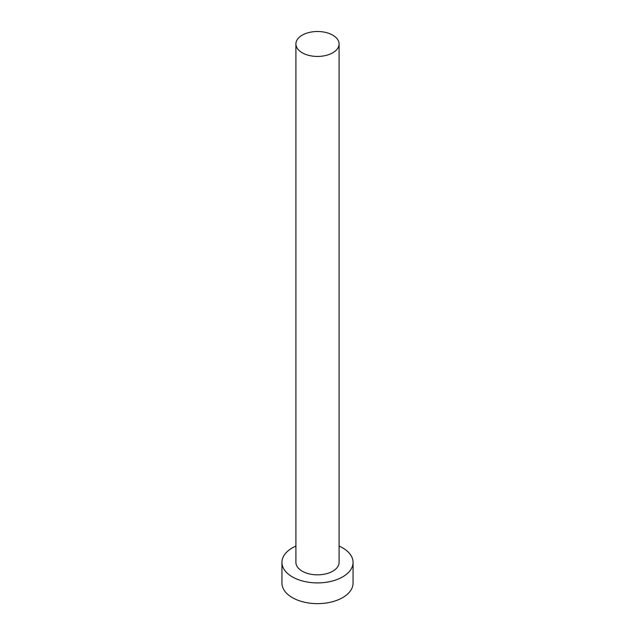 <?xml version="1.0" encoding="UTF-8"?>
<svg xmlns="http://www.w3.org/2000/svg" width="635" height="635" viewBox="0 0 635 635"><rect width="100%" height="100%" fill="white"/><g stroke="black" fill="none" stroke-linecap="round" stroke-linejoin="round"><path stroke-width="0.95" d="M302.236 52.784A21.59 12.462 0 0 0 325.763 55.491A21.59 12.462 0 0 0 339.09 43.974A21.59 12.462 0 0 0 332.764 35.163A21.59 12.462 0 0 0 309.237 32.456A21.59 12.462 0 0 0 295.91 43.974A21.59 12.462 0 0 0 302.236 52.784M295.91 43.974L295.91 562.38A21.59 12.462 0 0 0 302.236 571.19A21.59 12.462 0 0 0 325.763 573.897A21.59 12.462 0 0 0 339.09 562.38L339.09 43.974M295.91 546.068A35.552 20.526 0 0 0 281.948 562.38A35.552 20.526 0 0 0 292.362 576.897A35.552 20.526 0 0 0 331.105 581.342A35.552 20.526 0 0 0 353.052 562.38A35.552 20.526 0 0 0 342.638 547.862A35.552 20.526 0 0 0 339.09 546.068M281.948 562.38L281.948 583.12A35.552 20.526 0 0 0 292.362 597.63A35.552 20.526 0 0 0 331.105 602.083A35.552 20.526 0 0 0 353.052 583.12L353.052 562.38"/></g></svg>
